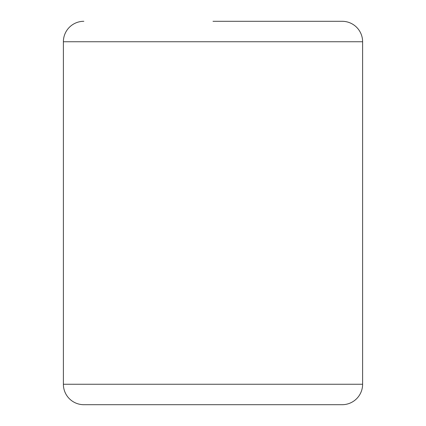 <?xml version="1.0" encoding="UTF-8"?>
<svg xmlns="http://www.w3.org/2000/svg" width="426" height="426" viewBox="0 0 426 426"><rect width="100%" height="100%" fill="white"/><g stroke="black" fill="none" stroke-linecap="round" stroke-linejoin="round"><path stroke-width="0.64" d="M318.648 404.7L342.163 404.7A20.448 20.448 0 0 0 362.611 384.252L362.611 41.748A20.448 20.448 0 0 0 342.163 21.3L239.071 21.3M342.163 21.3L213 21.3M342.163 404.7L83.837 404.7A20.448 20.448 0 0 1 63.389 384.252L63.389 41.748A20.448 20.448 0 0 1 83.837 21.3A20.448 20.448 0 0 0 63.389 41.748L362.611 41.748M83.837 404.7A20.448 20.448 0 0 1 63.389 384.252L362.611 384.252"/></g></svg>
